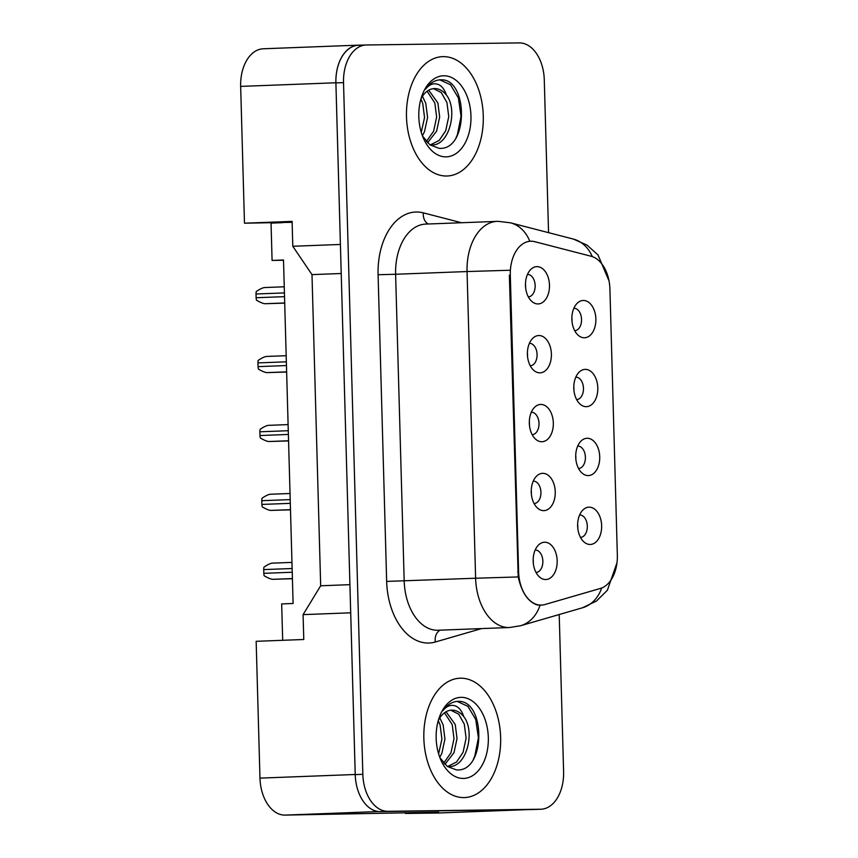 <?xml version="1.0" encoding="UTF-8"?>
<svg xmlns="http://www.w3.org/2000/svg" width="858" height="858" viewBox="0 0 858 858"><rect width="100%" height="100%" fill="white"/><g stroke="black" fill="none" stroke-linecap="round" stroke-linejoin="round"><path stroke-width="1.29" d="M587.194 438.266A18.662 12.001 -92.2 0 1 599.721 456.756A18.662 12.001 -92.2 0 1 588.245 475.579A18.662 12.001 -92.2 0 1 582.292 473.262A18.662 12.001 -92.2 0 1 581.07 441.033A18.662 12.001 -92.2 0 1 587.194 438.266M578.549 468.468A11.197 7.196 87.8 0 0 578.624 468.468A11.197 7.196 87.8 0 0 585.392 457.099A11.197 7.196 87.8 0 0 577.884 446.085A11.197 7.196 87.8 0 0 577.766 446.096A11.197 7.196 87.8 0 0 577.702 446.096M585.274 369.369A18.662 12.001 -92.2 0 1 597.79 387.859A18.662 12.001 -92.2 0 1 586.314 406.671A18.662 12.001 -92.2 0 1 580.373 404.365A18.662 12.001 -92.2 0 1 579.15 372.136A18.662 12.001 -92.2 0 1 585.274 369.369M576.63 399.571A11.197 7.196 87.8 0 0 576.694 399.571A11.197 7.196 87.8 0 0 583.461 388.202A11.197 7.196 87.8 0 0 575.954 377.188A11.197 7.196 87.8 0 0 575.847 377.198A11.197 7.196 87.8 0 0 575.782 377.198M583.343 300.472A18.662 12.001 -92.2 0 1 595.87 318.962A18.662 12.001 -92.2 0 1 584.395 337.773A18.662 12.001 -92.2 0 1 578.442 335.467A18.662 12.001 -92.2 0 1 577.22 303.239A18.662 12.001 -92.2 0 1 583.343 300.472M574.71 330.673A11.197 7.196 87.8 0 0 574.774 330.673A11.197 7.196 87.8 0 0 581.542 319.294A11.197 7.196 87.8 0 0 574.034 308.29A11.197 7.196 87.8 0 0 573.916 308.29A11.197 7.196 87.8 0 0 573.852 308.301M589.124 507.164A18.662 12.001 -92.2 0 1 601.64 525.654A18.662 12.001 -92.2 0 1 590.165 544.476A18.662 12.001 -92.2 0 1 584.223 542.159A18.662 12.001 -92.2 0 1 582.99 509.931A18.662 12.001 -92.2 0 1 589.124 507.164M580.48 537.376A11.197 7.196 87.8 0 0 580.544 537.365A11.197 7.196 87.8 0 0 587.312 525.997A11.197 7.196 87.8 0 0 579.804 514.982A11.197 7.196 87.8 0 0 579.697 514.993A11.197 7.196 87.8 0 0 579.622 514.993M542.728 473.326A18.662 12.001 -92.2 0 1 555.244 491.827A18.662 12.001 -92.2 0 1 543.768 510.639A18.662 12.001 -92.2 0 1 537.827 508.333A18.662 12.001 -92.2 0 1 536.604 476.104A18.662 12.001 -92.2 0 1 542.728 473.326M534.084 503.539A11.197 7.196 87.8 0 0 534.148 503.539A11.197 7.196 87.8 0 0 540.926 492.16A11.197 7.196 87.8 0 0 533.408 481.156A11.197 7.196 87.8 0 0 533.301 481.156A11.197 7.196 87.8 0 0 533.236 481.156M540.808 404.429A18.662 12.001 -92.2 0 1 553.324 422.919A18.662 12.001 -92.2 0 1 541.848 441.741A18.662 12.001 -92.2 0 1 535.907 439.435A18.662 12.001 -92.2 0 1 534.673 407.207A18.662 12.001 -92.2 0 1 540.808 404.429M532.164 434.641A11.197 7.196 87.8 0 0 532.228 434.641A11.197 7.196 87.8 0 0 538.996 423.262A11.197 7.196 87.8 0 0 531.488 412.258A11.197 7.196 87.8 0 0 531.37 412.258A11.197 7.196 87.8 0 0 531.306 412.258M538.878 335.532A18.662 12.001 -92.2 0 1 551.394 354.022A18.662 12.001 -92.2 0 1 539.918 372.844A18.662 12.001 -92.2 0 1 533.976 370.527A18.662 12.001 -92.2 0 1 532.754 338.309A18.662 12.001 -92.2 0 1 538.878 335.532M530.233 365.744A11.197 7.196 87.8 0 0 530.298 365.744A11.197 7.196 87.8 0 0 537.076 354.365A11.197 7.196 87.8 0 0 529.568 343.361A11.197 7.196 87.8 0 0 529.45 343.361A11.197 7.196 87.8 0 0 529.386 343.361M536.958 266.634A18.662 12.001 -92.2 0 1 549.474 285.124A18.662 12.001 -92.2 0 1 537.998 303.946A18.662 12.001 -92.2 0 1 532.057 301.63A18.662 12.001 -92.2 0 1 530.823 269.412A18.662 12.001 -92.2 0 1 536.958 266.634M528.313 296.847A11.197 7.196 87.8 0 0 528.378 296.847A11.197 7.196 87.8 0 0 535.145 285.467A11.197 7.196 87.8 0 0 527.638 274.463A11.197 7.196 87.8 0 0 527.531 274.463A11.197 7.196 87.8 0 0 527.456 274.463M544.658 542.224A18.662 12.001 -92.2 0 1 557.174 560.724A18.662 12.001 -92.2 0 1 545.699 579.536A18.662 12.001 -92.2 0 1 539.757 577.23A18.662 12.001 -92.2 0 1 538.524 545.002A18.662 12.001 -92.2 0 1 544.658 542.224M536.014 572.436A11.197 7.196 87.8 0 0 536.078 572.436A11.197 7.196 87.8 0 0 542.846 561.057A11.197 7.196 87.8 0 0 535.338 550.053A11.197 7.196 87.8 0 0 535.22 550.053A11.197 7.196 87.8 0 0 535.156 550.064M575.718 455.684A11.197 7.196 -92.2 0 1 575.847 459.062M573.788 386.786A11.197 7.196 -92.2 0 1 573.916 390.165M571.868 317.889A11.197 7.196 -92.2 0 1 571.996 321.267M577.638 524.581A11.197 7.196 -92.2 0 1 577.766 527.96M531.252 490.755A11.197 7.196 -92.2 0 1 531.381 494.133M529.322 421.846A11.197 7.196 -92.2 0 1 529.45 425.236M527.402 352.949A11.197 7.196 -92.2 0 1 527.531 356.338M525.471 284.052A11.197 7.196 -92.2 0 1 525.6 287.43M533.172 559.652A11.197 7.196 -92.2 0 1 533.301 563.03M510.306 275.086L518.597 571.814A33.591 21.589 87.8 0 0 541.13 605.105A33.591 21.589 87.8 0 0 541.473 605.094A33.591 21.589 87.8 0 0 544.862 604.547L600.428 588.427A33.591 21.589 -92.2 0 0 617.342 555.126L609.92 289.092A33.591 21.589 87.8 0 0 591.151 256.263L534.727 241.677A33.591 21.589 -92.2 0 0 530.63 241.227A33.591 21.589 -92.2 0 0 510.306 275.086L509.373 275.118M405.362 812.655L405.384 813.459L437.784 813.019A37.323 23.992 87.8 0 0 438.159 813.019A37.323 23.992 87.8 0 0 438.535 812.998M363.749 45.077L358.848 45.142A37.323 23.992 87.8 0 0 358.472 45.152A37.323 23.992 87.8 0 0 335.896 82.776L340.411 244.455L292.793 246.267L311.99 274.614L320.678 585.778L303.078 614.628L303.775 639.5L256.156 641.312L259.974 778.12A37.323 23.992 87.8 0 0 285.017 815.1L438.728 812.194L405.384 813.459M263.61 48.767A37.323 23.992 87.8 0 0 263.234 48.777A37.323 23.992 87.8 0 0 240.658 86.401L244.476 223.198L292.128 222.319M283.515 260.274L272.083 260.424L283.505 259.995L293.104 603.485L281.671 603.925L282.69 640.304M320.678 585.778L349.914 584.663M303.078 614.628L350.707 612.816L355.223 774.495A37.323 23.992 87.8 0 0 355.223 774.613A37.323 23.992 87.8 0 0 380.255 811.604L533.033 809.523A37.323 23.992 87.8 0 0 533.408 809.512A37.323 23.992 87.8 0 0 533.783 809.502M311.99 274.614L341.227 273.509M292.793 246.267L292.095 221.385L244.476 223.198M272.083 260.424L271.042 223.123L282.464 222.683M463.91 797.586A59.728 38.385 87.8 0 0 464.51 797.575A59.728 38.385 87.8 0 0 500.622 736.904A59.728 38.385 87.8 0 0 460.574 678.195A59.728 38.385 87.8 0 0 459.974 678.217A59.728 38.385 87.8 0 0 423.863 738.888A59.728 38.385 87.8 0 0 463.91 797.586A59.728 38.385 87.8 0 0 464.51 797.575A59.728 38.385 87.8 0 0 500.622 736.904A59.728 38.385 87.8 0 0 460.574 678.195A59.728 38.385 87.8 0 0 459.974 678.217A59.728 38.385 87.8 0 0 423.863 738.888A59.728 38.385 87.8 0 0 463.91 797.586M446.546 176.008A59.728 38.385 87.8 0 0 447.147 175.997A59.728 38.385 87.8 0 0 483.258 115.326A59.728 38.385 87.8 0 0 443.211 56.628A59.728 38.385 87.8 0 0 442.61 56.639A59.728 38.385 87.8 0 0 406.499 117.31A59.728 38.385 87.8 0 0 446.546 176.008A59.728 38.385 87.8 0 0 447.147 175.997A59.728 38.385 87.8 0 0 483.258 115.326A59.728 38.385 87.8 0 0 443.211 56.628A59.728 38.385 87.8 0 0 442.61 56.639A59.728 38.385 87.8 0 0 406.499 117.31A59.728 38.385 87.8 0 0 446.546 176.008M542.074 605.062L537.151 604.933C528.013 601.812 521.707 592.481 518.211 576.941L509.373 275.246M358.859 45.27A37.323 23.992 87.8 0 0 358.472 45.27A37.323 23.992 87.8 0 0 335.896 82.904L355.223 774.613L362.837 774.324A37.323 23.992 87.8 0 0 387.88 811.314L540.647 809.233A37.323 23.992 87.8 0 0 541.023 809.223A37.323 23.992 87.8 0 0 563.599 771.599L559.212 614.532M548.552 232.657L544.283 79.88A37.323 23.992 87.8 0 0 519.24 42.9L366.473 44.981A37.323 23.992 87.8 0 0 366.098 44.981A37.323 23.992 87.8 0 0 343.522 82.615L362.837 774.324M272.308 563.138L291.956 562.398L272.308 563.138C270.452 563.298 267.685 564.618 263.985 567.106A6.22 4 -92.2 0 0 263.717 569.594L263.824 573.326A6.22 4 -92.2 0 0 264.221 575.815C268.061 578.045 270.903 579.214 272.758 579.311L292.417 578.721M439.811 717.867L443.136 724.935L444.937 738.995L441.902 753.12L439.789 757.346M438.266 720.559L440.111 725.042L441.913 739.113L438.62 753.86M446.053 711.775L455.233 724.474L457.035 738.534L454 752.659L444.916 764.371M444.476 712.794L452.209 724.581L454.011 738.652L450.976 752.777L443.725 763.116M439.918 757.7L447.34 766.451L456.381 769.894C485.735 772.618 485.735 702.198 459.598 701.383L458.236 701.34C452.316 701.533 447.19 704.665 442.878 710.756C446.482 706.145 450.525 704.504 455.03 705.823C458.869 707.11 461.776 710.681 463.728 716.559A28.132 18.082 87.8 0 0 451.93 710.145A28.132 18.082 87.8 0 0 451.651 710.145A28.132 18.082 87.8 0 0 438.545 720.023M463.728 716.559C475.611 731.359 466.688 767.728 448.809 766.548L447.415 766.505M450.793 710.21L458.644 714.124L464.296 724.131L466.109 738.191L463.073 752.316L456.563 762.011L447.608 766.516M463.374 778.442A40.573 26.072 87.8 0 0 488.32 737.537A40.573 26.072 87.8 0 0 461.111 697.34A40.573 26.072 87.8 0 0 439.543 716.677A40.573 26.072 87.8 0 0 441.216 760.778A40.573 26.072 87.8 0 0 463.374 778.442M457.153 701.394L467.9 706.327L475.75 719.53L478.41 737.859L474.753 756.263L473.369 759.394M422.447 96.3L425.772 103.357L427.574 117.417L424.538 131.542L422.426 135.768M420.903 98.992L422.747 103.475L424.549 117.535L421.257 132.282M428.689 90.197L437.87 102.896L439.671 116.956L436.636 131.092L427.552 142.793M427.112 91.216L434.845 103.014L436.647 117.074L433.612 131.199L426.372 141.538M422.554 136.122L429.976 144.873L439.017 148.316C468.371 151.051 468.371 80.62 442.235 79.815L440.883 79.773C434.952 79.955 429.826 83.097 425.514 89.189C429.118 84.577 433.161 82.926 437.666 84.256C441.516 85.532 444.412 89.114 446.375 94.981A28.132 18.082 87.8 0 0 434.566 88.567A28.132 18.082 87.8 0 0 434.287 88.578A28.132 18.082 87.8 0 0 421.181 98.445M446.375 94.981C458.247 109.781 449.335 146.16 431.445 144.97L430.051 144.927M433.429 88.642L441.28 92.557L446.943 102.552L448.745 116.613L445.71 130.738L439.199 140.433L430.244 144.938M446.01 156.864A40.573 26.072 87.8 0 0 470.956 115.959A40.573 26.072 87.8 0 0 443.747 75.772A40.573 26.072 87.8 0 0 422.179 95.099A40.573 26.072 87.8 0 0 423.852 139.2A40.573 26.072 87.8 0 0 446.01 156.864M439.789 79.826L450.536 84.76L458.386 97.951L461.046 116.28L457.389 134.695L456.006 137.827M270.377 494.24L290.036 493.5L270.377 494.24C268.533 494.401 265.755 495.72 262.055 498.208A6.22 4 -92.2 0 0 261.787 500.697L261.894 504.429A6.22 4 -92.2 0 0 262.301 506.906C266.13 509.148 268.972 510.317 270.828 510.413L290.487 509.824M268.457 425.343L288.106 424.603L268.457 425.343C266.602 425.504 263.835 426.823 260.135 429.311A6.22 4 -92.2 0 0 259.867 431.799L259.974 435.532A6.22 4 -92.2 0 0 260.371 438.009C264.21 440.251 267.053 441.42 268.908 441.516L288.567 440.926M266.527 356.445L286.186 355.705L266.527 356.445C264.682 356.606 261.904 357.925 258.204 360.414A6.22 4 -92.2 0 0 257.947 362.902L258.043 366.634A6.22 4 -92.2 0 0 258.451 369.112C262.28 371.353 265.122 372.522 266.977 372.619L286.636 372.029M264.607 287.548L284.255 286.797L264.607 287.548C262.752 287.698 259.985 289.028 256.285 291.516A6.22 4 -92.2 0 0 256.016 294.004L256.124 297.737A6.22 4 -92.2 0 0 256.521 300.214C260.36 302.456 263.202 303.625 265.058 303.721L284.717 303.121M240.658 86.401L335.896 82.776M437.784 813.019L527.938 809.598M285.017 815.1L378.635 811.539M259.974 778.12L355.223 774.495M518.597 571.814L517.664 571.857M481.617 628.582L435.306 642.009A62.216 39.994 -92.2 0 1 386.658 581.413L378.088 274.732L395.613 274.26L404.182 580.941A49.764 31.993 87.8 0 0 437.569 630.255A49.764 31.993 87.8 0 0 438.063 630.244L509.502 627.52A49.764 31.993 -92.2 0 1 508.998 627.541A49.764 31.993 -92.2 0 1 475.611 578.228L518.211 576.941M378.088 274.732A62.216 39.994 -92.2 0 1 416.344 212.001A62.216 39.994 -92.2 0 1 423.316 212.859L461.507 222.726M426.222 224.077A49.764 31.993 87.8 0 0 425.718 224.088A49.764 31.993 87.8 0 0 395.613 274.26L467.052 271.546A49.764 31.993 -92.2 0 1 497.147 221.375A49.764 31.993 -92.2 0 1 497.651 221.364M509.502 627.52L520.602 625.729A43.544 32.936 -106.2 0 0 540.036 605.276M509.641 270.259L467.052 271.546L475.611 578.228L386.658 581.413M592.31 256.617A43.544 32.754 -75.5 0 0 573.337 239.071L587.044 245.109L598.047 254.998L609.041 280.952M616.999 562.687L607.389 590.25L596.482 601.029L582.507 607.775A43.544 32.936 -106.2 0 0 601.715 587.998M529.826 241.28A43.544 32.754 -75.5 0 0 510.467 222.812L573.337 239.071M343.522 82.615L335.896 82.904M387.88 811.314L380.255 811.604M540.647 809.233L533.033 809.523M435.306 642.009A12.441 9.417 73.8 0 1 440.186 630.158M428.292 223.992A12.441 9.363 104.5 0 1 423.316 212.859M272.758 579.311L292.406 578.56M263.824 573.326L292.235 572.243M263.717 569.594L292.128 568.511M270.828 510.413L290.487 509.663M261.894 504.429L290.304 503.346M261.787 500.697L290.208 499.613M268.908 441.516L288.556 440.765M259.974 435.532L288.385 434.448M259.867 431.799L288.277 430.716M266.977 372.619L286.636 371.868M258.043 366.634L286.454 365.551M257.947 362.902L286.358 361.819M265.058 303.721L284.706 302.971M256.124 297.737L284.534 296.654M256.016 294.004L284.427 292.921M541.473 605.094L538.652 605.201M263.234 48.777L358.472 45.152M438.159 813.019L528.131 809.587M510.467 222.812L498.273 221.343L425.718 224.088M520.602 625.729L582.507 607.775M366.098 44.981L358.472 45.27M541.023 809.223L533.408 809.512"/></g></svg>
